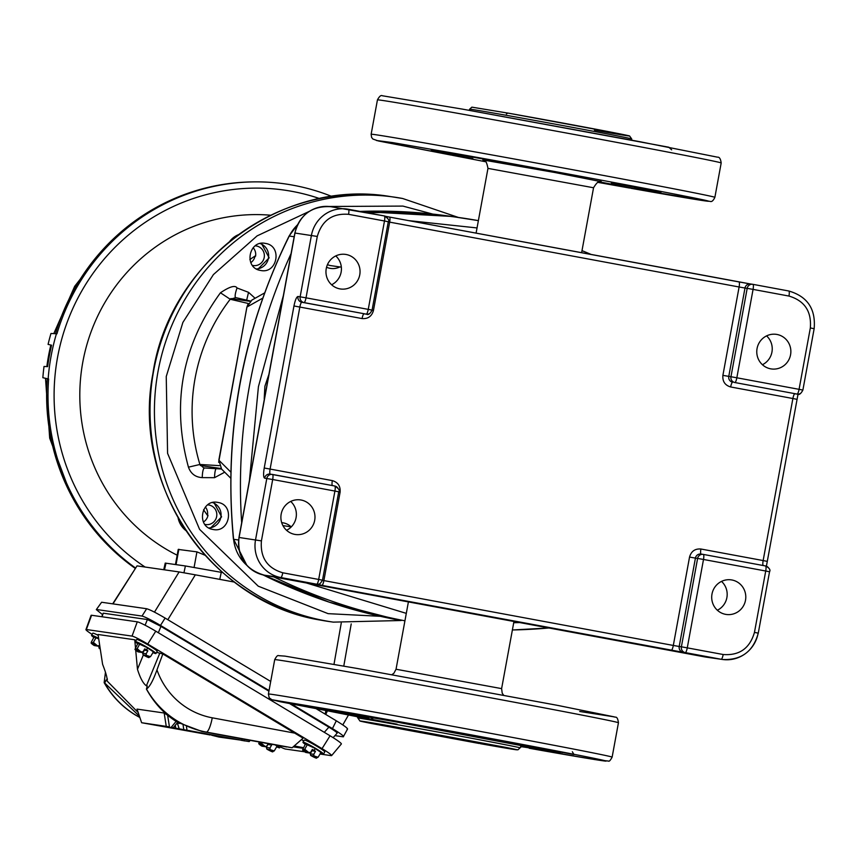 <?xml version="1.0" encoding="UTF-8"?>
<svg xmlns="http://www.w3.org/2000/svg" width="857" height="857" viewBox="0 0 857 857"><rect width="100%" height="100%" fill="white"/><g stroke="black" fill="none" stroke-linecap="round" stroke-linejoin="round"><path stroke-width="1.29" d="M309.323 211.358L257.089 235.889L213.404 274.594L182.895 322.414L166.247 376.523L167.576 453.332L199.585 529.358L258.257 586.188L328.113 613.655L380.251 616.301M432.721 214.079L402.908 206.087L328.895 206.483M291.101 526.809A16.229 15.822 98.2 0 0 281.707 522.663M326.549 267.245A16.229 15.822 98.2 0 0 339.843 266.934M251.872 300.089L246.934 307.031L218.835 460.155L221.631 469.122M203.655 467.879L204.502 467.954C203.195 468.49 202.434 471.704 202.231 477.628C195.428 477.21 190.832 473.728 188.444 467.172L199.906 464.473L203.655 467.879M210.04 528.533L221.609 516.867L213.811 502.352M217.967 502.448C235.075 504.859 229.847 533.354 213.007 529.455C195.899 527.055 201.127 498.56 217.967 502.448L217.442 502.363M257.582 269.505L269.152 257.839L261.353 243.324M265.509 243.431C282.617 245.83 277.389 274.326 260.549 270.437C243.442 268.027 248.669 239.531 265.509 243.431L264.984 243.345M235.15 297.465L250.469 301.032M235.761 297.647L230.222 299.254L248.305 303.485M235.568 297.561A9.984 2.164 110.8 0 1 237.046 287.973L248.541 292.333L246.666 300.143M216.789 468.018C215.482 468.543 214.732 471.768 214.529 477.681L202.231 477.628M219.328 465.64L199.906 464.473A179.959 175.481 98.2 0 1 230.222 299.254L220.453 292.783C229.73 286.549 235.257 284.942 237.046 287.973M224.716 472.196L214.529 477.681M248.541 292.333L255.097 298.268M229.901 399.641L235.739 367.824M229.29 403.015L236.361 364.471M331.605 284.77A17.472 17.044 98.2 0 0 335.762 255.922M326.249 268.584A17.472 17.044 98.2 0 0 340.508 288.98A17.472 17.044 98.2 0 0 359.758 274.797A17.472 17.044 98.2 0 0 345.489 254.39A17.472 17.044 98.2 0 0 326.249 268.584M286.549 530.29A17.472 17.044 98.2 0 0 290.705 501.441M281.182 514.093A17.472 17.044 98.2 0 0 295.451 534.5A17.472 17.044 98.2 0 0 314.69 520.317A17.472 17.044 98.2 0 0 300.432 499.91A17.472 17.044 98.2 0 0 281.182 514.093M717.363 610.238A17.472 17.044 98.2 0 0 721.519 581.4M711.996 594.051A17.472 17.044 98.2 0 0 726.265 614.458A17.472 17.044 98.2 0 0 745.504 600.264A17.472 17.044 98.2 0 0 731.246 579.868A17.472 17.044 98.2 0 0 711.996 594.051M762.419 364.718A17.472 17.044 98.2 0 0 766.576 335.88M757.063 348.531A17.472 17.044 98.2 0 0 771.321 368.938A17.472 17.044 98.2 0 0 790.572 354.744A17.472 17.044 98.2 0 0 776.303 334.348A17.472 17.044 98.2 0 0 757.063 348.531M388.264 221.877L389.667 222.134L373.448 310.523C371.756 316.34 367.964 319.029 362.072 318.568L293.962 305.97C295.183 300.068 296.522 296.897 297.957 296.468L306.024 297.829A4.992 1.103 100.5 0 1 304.031 302.585L366.26 314.133A4.992 1.103 -79.5 0 0 368.253 309.377L371.949 310.105M388.167 221.727L384.482 220.988A4.992 1.103 -79.5 0 0 384.29 215.921L384.29 215.921A4.992 4.863 -81.8 0 1 387.407 217.989M293.962 305.97L264.224 468.018C263.27 473.964 263.399 477.338 264.609 478.152A4.992 4.863 -81.8 0 1 270.298 474.135A4.992 1.103 100.5 0 1 270.105 469.068L332.334 480.616C338.001 482.298 340.593 486.165 340.1 492.207L323.882 580.596A4.992 1.103 100.5 0 1 321.889 585.352L316.694 584.206A4.992 1.103 -79.5 0 0 318.686 579.45L322.382 580.178M338.601 491.789L334.916 491.061A4.992 1.103 -79.5 0 0 334.723 485.994L272.505 474.446M320.347 583.392A4.992 4.863 -81.8 0 1 316.694 584.206L280.796 577.543A32.448 31.645 -81.8 0 1 255.536 539.846L266.806 478.474A4.992 4.863 -81.8 0 1 272.494 474.446L272.494 474.446A4.992 1.103 100.5 0 1 272.687 479.513L264.609 478.152M769.415 571.748L765.73 571.019A4.992 1.103 -79.5 0 0 765.537 565.952L765.537 565.952A4.992 1.103 -79.5 0 0 765.526 565.952L703.308 554.404A4.992 1.103 100.5 0 1 703.501 559.471L697.609 558.421L681.39 646.81L687.271 647.86A4.992 1.103 100.5 0 1 685.279 652.606L683.083 652.295A4.992 4.863 -81.8 0 1 679.205 646.489L673.313 645.45L689.542 557.061C691.224 551.244 695.016 548.555 700.919 549.016L763.148 560.564L792.886 398.516L730.657 386.968C724.99 385.286 722.397 381.419 722.89 375.377L739.109 286.988L389.667 222.134A4.992 1.103 100.5 0 0 389.485 217.067L750.678 284.01A4.992 4.863 -81.8 0 0 750.486 283.978L752.682 284.299A4.992 4.863 -81.8 0 1 752.864 284.331A4.992 1.103 100.5 0 1 752.875 284.331L752.875 284.331A4.992 1.103 100.5 0 1 753.067 289.398L747.186 288.348L730.957 376.737L736.838 377.787A4.992 1.103 100.5 0 1 734.845 382.533L797.074 394.081A4.992 1.103 -79.5 0 0 799.067 389.335L802.763 390.064M701.112 554.083A4.992 4.863 98.2 0 0 700.919 554.051L703.115 554.372A4.992 4.863 98.2 0 1 703.297 554.404A4.992 1.103 100.5 0 1 703.308 554.404L703.115 554.372A4.992 4.863 98.2 0 0 697.609 558.421L695.423 558.111L679.205 646.489L681.39 646.81A4.992 4.863 -81.8 0 0 685.279 652.606L721.176 659.269A4.992 1.103 -79.5 0 0 723.179 654.512L687.271 647.86L703.501 559.471L765.73 571.019L754.46 632.391C749.8 648.374 739.366 655.744 723.179 654.512M483.048 159.97L554.629 172.471L601.121 181.641M264.213 398.794L264.888 386.293L268.927 374.273M341.343 267.148L331.059 265.67A13.433 13.091 -81.8 0 1 327.47 264.599M221.042 468.5L200.345 465.512M230.854 298.568L250.105 301.343M368.66 717.92C345.896 713.324 354.669 714.588 394.991 721.712L522.234 745.794M397.059 724.186L280.4 701.776L272.44 699.826L350.62 712.928C388.521 719.601 512.818 742.237 580.457 755.574C644.389 768.258 573.997 756.281 529.176 748.247L594.812 759.57L608.47 761.07C609.177 761.691 610.398 760.373 612.134 757.127A174.742 1.521 10.4 0 0 523.573 739.516A174.742 1.521 10.4 0 0 348.917 707.507A174.742 1.521 10.4 0 0 347.813 707.304A174.742 1.521 10.4 0 0 268.402 694.041L274.701 659.665A174.742 1.521 10.4 0 1 353.609 672.841A174.742 1.521 10.4 0 1 355.227 673.131A174.742 1.521 10.4 0 1 529.883 705.14A174.742 1.521 10.4 0 1 618.443 722.751C617.908 718.723 616.869 716.859 615.326 717.159L558.582 705.568L357.133 668.449L556.729 705.215L614.383 716.891L579.718 711.481M417.584 731.267L477.745 742.612L419.427 732.221L399.18 728.193L417.584 731.267M372.72 718.712L371.595 718.498M394.991 721.712L348.221 712.895L394.991 721.712M630.848 188.272C704.7 201.481 733.646 205.659 683.875 195.932C646.317 188.369 521.088 165.122 454.478 153.339L392.527 142.583L376.469 140.494L485.973 161.823L378.483 140.987L372.924 139.059L371.595 137.42L371.135 134.249A174.742 1.521 -169.6 0 1 451.65 147.715A174.742 1.521 -169.6 0 1 452.796 147.918A174.742 1.521 -169.6 0 1 626.896 179.841A174.742 1.521 -169.6 0 1 714.877 197.346C713.324 200.602 711.803 201.973 710.303 201.449L630.848 188.272M453.835 153.639L507.355 163.494L453.878 153.414M431.253 150.018L457.574 154.988L431.253 150.018M556.257 172.257L582.578 177.217L556.257 172.257M634.694 187.779L661.015 192.739L634.694 187.779M647.056 189.622L611.33 182.884L647.142 189.161M599.247 181.813L633.944 188.551L598.154 182.155M437.156 151.796L472.882 158.524L437.156 151.796M462.587 109.15L461.473 108.957M597.725 182.337L629.766 188.079L597.725 182.337M93.97 637.533A11.859 0.996 30 0 1 91.57 635.369A11.859 0.996 30 0 1 98.084 638.079M91.57 635.369L92.813 633.216A11.859 0.996 30 0 1 98.052 635.262M207.876 515.871A179.424 174.957 -81.8 0 1 203.58 509.765M249.858 259.553A179.424 174.957 -81.8 0 1 255.632 255.675M177.174 555.197A179.424 174.957 -81.8 0 1 86.396 346.41A179.424 174.957 -81.8 0 1 270.716 215.225M205.102 555.282L196.939 551.865L178.235 549.423L175.46 564.527M319.704 198.599A205.948 200.817 98.2 0 0 292.194 191.4A205.948 200.817 98.2 0 0 284.395 190.115A205.948 200.817 98.2 0 0 67.178 322.253A205.948 200.817 98.2 0 0 145.069 567.034M319.65 198.61A205.948 200.817 98.2 0 0 292.033 191.368A205.948 200.817 98.2 0 0 284.31 190.104M331.905 196.489A212.182 206.901 98.2 0 0 293.319 185.262A212.182 206.901 98.2 0 0 253.468 181.888A212.182 206.901 98.2 0 0 56.926 333.823L56.433 333.748A212.686 207.394 98.2 0 0 48.142 378.901L42.85 377.701A211.679 206.419 98.2 0 1 44.018 366.475L47.638 366.635A212.354 207.073 -81.8 0 1 51.57 345.2L48.078 344.385A211.679 206.419 98.2 0 1 50.97 333.48L56.433 333.748M46.835 366.603A203.002 197.956 -81.8 0 1 50.842 345.028M305.381 744.422A11.859 0.996 30 0 1 302.982 742.258A11.859 0.996 30 0 1 315.858 748.547A11.859 0.996 30 0 1 323.528 754.096A11.859 0.996 30 0 1 320.454 753.099M302.982 742.258L304.224 740.094A11.859 0.996 30 0 1 317.101 746.393A11.859 0.996 30 0 1 324.771 751.943L323.528 754.096M137.795 643.853A11.859 0.996 30 0 1 135.395 641.689A11.859 0.996 30 0 1 148.261 647.978A11.859 0.996 30 0 1 155.942 653.527A11.859 0.996 30 0 1 152.867 652.531M135.395 641.689L136.638 639.526A11.859 0.996 30 0 1 149.504 645.824A11.859 0.996 30 0 1 157.185 651.374L155.942 653.527M178.095 517.917A21.586 21.05 98.2 0 0 185.883 530.569M250.812 262.638A9.909 9.663 98.2 0 0 254.979 256.232A179.306 174.839 -81.8 0 1 255.611 255.825M253.158 247.727A9.909 9.663 -81.8 0 1 255.547 256.254L254.979 256.232M252.408 265.37A9.909 9.663 98.2 0 0 264.235 257.304A9.909 9.663 98.2 0 0 255.215 245.841M256.489 268.959A13.08 12.748 98.2 0 0 260.153 243.549M207.908 515.721A179.306 174.839 -81.8 0 1 207.469 515.121L208.005 515.261A9.909 9.663 -81.8 0 1 203.42 521.999M207.469 515.121A9.909 9.663 98.2 0 0 205.38 507.023M204.866 524.388A9.909 9.663 98.2 0 0 216.692 516.321A9.909 9.663 98.2 0 0 207.683 504.859M208.958 527.976A13.08 12.748 98.2 0 0 212.611 502.577M238.267 234.754A21.586 21.05 98.2 0 0 229.74 241.342M137.891 643.414L139.905 643.682L147.715 647.903L137.859 643.393L134.956 649.402L137.174 648.695L141.684 652.434L138.031 651.856L143.012 651.845L144.726 648.878L146.547 649.852L147.597 648.021L153.339 651.802M144.019 650.088L147.886 650.774L146.172 653.741L146.376 655.38L150.478 656.676L153.467 651.823L147.715 647.903M139.905 643.682L137.174 648.695M146.376 655.38L143.13 654.909L142.637 653.238L146.172 653.741M145.615 656.237L143.13 654.909M150.478 656.676L148.315 657.458M138.031 651.856L135.781 650.227M147.886 650.774L146.547 649.852M144.351 650.259L142.637 653.238M305.488 743.983L307.502 744.251L315.301 748.472L305.456 743.962L302.553 749.971L304.771 749.264L309.281 753.014L305.628 752.425L310.598 752.414L312.312 749.447L314.133 750.421L315.194 748.589L320.936 752.371M311.616 750.657L315.483 751.343L313.769 754.31L313.973 755.949L318.076 757.245L321.064 752.392L315.301 748.472M307.502 744.251L304.771 749.264M313.973 755.949L310.727 755.478L310.223 753.806L313.769 754.31M313.212 756.806L310.727 755.478M318.076 757.245L315.912 758.027M305.628 752.425L303.378 750.796M315.483 751.343L314.133 750.421M311.937 750.828L310.223 753.806M280.239 746.854A14.837 1.243 -150 0 0 285.542 749.05L304.738 751.814M85.936 629.595L91.099 615.347A17.472 1.468 30 0 1 91.592 615.262L137.27 621.839A17.472 1.468 30 0 1 155.77 631.191L330.074 735.788A17.472 1.468 30 0 1 341.365 743.972L331.627 755.585A14.837 1.243 -150 0 0 322.039 748.632L147.736 644.046A14.837 1.243 -150 0 0 132.042 636.108L86.353 629.52A14.837 1.243 -150 0 0 85.936 629.595A14.837 1.243 -150 0 0 92.127 634.405M319.94 754.01L331.231 755.638A14.837 1.243 -150 0 0 331.627 755.585M146.483 689.039C149.632 686.96 153.135 680.576 156.97 669.885L162.819 653.955L303.099 738.166L292.119 747.775L206.258 732.071A89.867 87.628 -81.8 0 1 146.483 689.039L147.243 685.921L146.408 685.804C143.205 683.607 140.227 678.101 137.463 669.296L143.323 655.016M105.422 672.509L104.158 682.643L104.725 683.018L106.118 679.997L138.138 712.51M240.956 740.244L244.952 740.984L240.946 740.244M241.385 740.309L249.183 741.584L250.201 740.373M301.707 739.687L303.678 741.048M303.496 747.69L294.904 746.072M156.627 652.338L162.819 653.955M137.463 669.296L134.753 639.783L98.052 634.491L102.594 664.271C106.032 673.184 107.479 678.465 106.954 680.115L107.361 678.851M107.371 679.847L106.118 679.997M137.131 709.317L141.63 722.73L136.991 709.146M210.019 734.942L150.436 724.294L169.44 726.843L141.705 722.74L210.094 734.952M171.154 727.272L217.967 736.206L171.079 727.261M176.874 723.404L177.474 723.619M177.399 723.19L179.263 728.879L177.303 723.115M211.733 735.252L219.017 737.084L241.545 740.223L179.338 728.889L232.815 738.67L211.658 735.242M166.237 726.275L164.169 713.013L167.629 715.263L169.44 726.843M177.656 722.355L173.35 727.582L177.71 722.387M190.136 730.764L187.994 730.432M182.102 729.607L179.959 729.275M188.069 730.443L217.346 735.82M190.468 731.15L187.265 730.55M216.06 735.563L212.857 734.963M180.034 729.286L191.764 731.407M244.599 739.345L243.624 740.63L244.674 739.355M164.169 713.013L137.056 709.103M216.071 735.638L217.271 735.809M190.072 730.839L212.868 735.07M179.488 723.415L177.367 723.104M182.038 729.682L187.287 730.657M190.49 731.225L191.689 731.396M134.753 639.783L136.038 640.554M286.57 746.972L262.745 742.655A101.522 0.889 10.4 0 1 201.92 731.449L177.474 722.247C164.608 714.406 154.249 703.329 146.386 689.017M293.694 746.94L303.153 748.3M104.725 683.018L139.391 716.184M276.682 745.183A11.859 0.996 30 0 1 279.714 747.775A11.859 0.996 30 0 1 276.629 746.79M258.728 743.662L260.946 742.944L265.456 746.693L262.113 746.211L260.185 745.001L258.728 743.662L259.296 742.023M260.185 745.001L259.553 744.476M269.387 750.486L266.902 749.168L266.398 747.486L269.944 748L270.148 749.629L274.251 750.936L277.111 746.051M267.791 744.337L266.398 747.486M274.251 750.936L272.087 751.707M268.112 744.519L271.658 745.022L270.362 744.037M271.658 745.022L269.944 748M260.946 742.944L261.267 742.387M264.374 746.222A7.906 0.664 30 0 1 264.931 746.522L266.784 746.104L268.198 743.64M261.803 746.104L261.749 746.061A7.906 0.664 30 0 1 259.21 743.887A7.906 0.664 30 0 1 263.795 745.911M270.148 749.629L270.191 749.682A7.906 0.664 30 0 1 270.694 750.014M270.983 750.207A7.906 0.664 30 0 1 272.451 751.825A7.906 0.664 30 0 1 267.009 749.222L266.902 749.168M275.247 744.926L277.015 746.126L275.654 744.99M163.73 569.723L165.24 563.092L185.391 565.963L221.256 572.337L219.767 579.375M222.724 572.615L221.256 572.337M154.474 612.123L179.113 571.94L137.034 565.877L112.974 603.885M234.4 582.085L195.332 574.833L167.822 619.697M112.685 603.842L137.034 565.877M179.113 571.94L195.332 574.833M96.316 609.616L101.619 602.246L96.316 609.616L102.444 614.565M269.034 690.538L160.484 625.406C151.41 620.072 145.251 616.954 142.016 616.065L146.643 608.738L101.619 602.246M146.643 608.738C149.889 609.627 156.038 612.744 165.122 618.079L160.484 625.406M334.948 735.627L343.261 736.827C344.643 736.602 341.032 733.86 332.441 728.589L336.308 720.801L316.608 708.985M270.705 681.444L165.122 618.079M336.308 720.801C344.9 726.072 348.499 728.814 347.117 729.039M142.016 616.065L96.787 609.552M332.441 728.589L291.584 704.068M101.747 616.719L103.236 613.183L102.069 616.772M145.09 625.224L147.415 619.547L103.236 613.183M147.415 619.547L160.945 626.392L158.341 632.734M324.3 732.317L328.884 727.164L289.816 703.715M268.927 691.181L160.945 626.392M328.884 727.164C335.216 731.032 337.851 733.046 336.812 733.196M343.261 736.827L347.599 728.953M327.342 711.053L325.735 714.459M135.417 567.923A212.182 206.901 98.2 0 1 48.624 379.008L48.142 378.901M253.468 181.888L251.829 181.92A211.925 206.655 98.2 0 0 55.512 333.705M47.242 378.698A211.925 206.655 98.2 0 0 135.149 568.341M92.588 644.421L91.131 643.093L91.345 642.086L94.045 637.072L96.123 637.576L93.349 642.375L97.859 646.124L94.206 645.535L91.956 643.907M99.305 648.599L98.812 646.917M96.777 645.653A7.906 0.664 30 0 1 97.334 645.953L99.187 645.535M91.131 643.093L93.349 642.375M94.206 645.535L94.152 645.492A7.906 0.664 30 0 1 91.613 643.318A7.906 0.664 30 0 1 96.209 645.342M94.066 637.094L98.094 638.636M263.024 574.897A544.195 530.654 98.2 0 0 398.409 620.007L329.152 602.128L262.938 574.876M458.366 217.432L402.629 198.492A214.679 209.344 98.2 0 0 394.488 197.153A214.679 209.344 98.2 0 0 157.313 375.602A214.679 209.344 98.2 0 0 325.114 620.779A214.679 209.344 98.2 0 0 333.255 622.128L401.205 620.511M320.807 620.168L320.711 620.147C211.015 602.696 131.11 485.137 152.9 373.663C169.054 262.178 281.514 178.052 390.106 196.521A214.679 209.344 98.2 0 0 152.932 374.97A214.679 209.344 98.2 0 0 320.732 620.147A214.679 209.344 98.2 0 0 328.874 621.496L333.244 622.118M512.379 629.97A544.195 530.654 98.2 0 0 548.898 627.977L512.379 629.981M249.419 480.606L258.428 386.646L283.356 295.644M406.293 613.366L306.303 582.953M519.792 622.578L513.707 622.728M408.532 220.603L477.038 227.941M591.287 254.518A544.195 530.654 98.2 0 0 581.999 250.64L591.341 254.529M359.951 211.411L451.253 216.414L478.377 220.635A544.195 530.654 98.2 0 0 460.777 217.785A544.195 530.654 98.2 0 0 367.717 212.847M291.08 253.586A544.195 530.654 98.2 0 0 241.674 522.802M273.94 576.954A544.195 530.654 98.2 0 0 404.933 620.811M451.253 216.414A544.195 530.654 98.2 0 0 359.972 211.411M297.454 224.92A39.936 38.951 98.2 0 0 289.28 236.05L294.165 236.746M289.173 236.243L289.28 236.05C265.981 282.896 249.58 332.12 240.078 383.7A544.195 530.654 98.2 0 0 233.618 539.299L238.61 540.017M246.891 565.438L233.618 539.299A39.936 38.951 98.2 0 0 246.57 565.074M230.854 472.132L218.835 460.166M262.735 298.14L246.934 307.042L248.166 303.71M188.444 467.172C171.271 403.883 181.941 345.746 220.453 292.783M282.789 572.787C267.223 568.127 260.1 557.489 261.417 540.896L272.687 479.513L334.916 491.061L318.686 579.45L282.789 572.787A4.992 1.103 100.5 0 1 280.796 577.543L264.363 575.176A4.992 1.103 100.5 0 1 264.352 575.176C245.713 569.734 237.25 557.168 238.974 537.468L294.851 233.029C299.961 214.55 311.916 205.766 330.716 206.687A32.448 31.645 98.2 0 0 294.979 233.04L239.103 537.478A32.448 31.645 98.2 0 0 264.363 575.176L704.743 656.901A32.448 31.645 98.2 0 0 705.975 657.105L704.733 656.901A4.992 1.103 -79.5 0 0 704.733 656.901A4.992 1.103 -79.5 0 0 704.743 656.901L721.176 659.269A32.448 31.645 -81.8 0 0 722.408 659.472L705.975 657.105M758.145 633.13A32.448 31.645 -81.8 0 1 722.408 659.472C741.209 660.393 753.164 651.62 758.274 633.141L758.145 633.13M264.352 575.176A4.992 1.103 100.5 0 1 264.342 575.165L704.733 656.901M239.103 537.478L261.417 540.896M264.224 468.018L270.105 469.068L299.843 307.02A4.992 1.103 100.5 0 1 301.835 302.264L304.031 302.585A4.992 4.863 -81.8 0 1 300.143 296.79L311.412 235.407A32.448 31.645 -81.8 0 1 347.149 209.054A32.448 31.645 -81.8 0 1 348.381 209.258A4.992 1.103 100.5 0 1 348.392 209.258A4.992 1.103 100.5 0 1 348.574 214.325L384.482 220.988L368.253 309.377L306.024 297.829L317.294 236.446C321.953 220.474 332.387 213.104 348.574 214.325M317.294 236.446L294.979 233.04M321.889 585.352L683.083 652.295M389.474 217.067L385.532 216.328L389.485 217.067A4.992 1.103 100.5 0 0 389.474 217.067M752.885 284.331L788.772 290.994A4.992 1.103 -79.5 0 0 788.772 290.994L752.682 284.299A4.992 4.863 -81.8 0 0 747.186 288.348L744.99 288.038A4.992 4.863 -81.8 0 1 750.486 283.978L738.927 281.921A4.992 1.103 -79.5 0 0 738.916 281.921M348.403 209.269L384.29 215.921L330.716 206.687M754.46 632.391L758.274 633.141L769.543 571.758C770.7 569.894 769.372 567.955 765.537 565.952L703.308 554.404M671.32 650.195A4.992 1.103 -79.5 0 0 673.313 645.45L322.478 580.339M795.264 393.824A4.992 4.863 -81.8 0 1 794.878 393.77A4.992 1.103 -79.5 0 0 792.886 398.516L796.571 399.255M763.137 565.502A4.992 1.103 -79.5 0 1 763.148 560.564L766.833 561.292M765.547 565.952A4.992 4.863 -81.8 0 1 768.654 568.02M736.838 377.787L753.067 289.398L788.965 296.061C804.53 300.721 811.654 311.359 810.336 327.952L799.067 389.335L736.838 377.787M814.021 328.681L810.336 327.952M788.965 296.061A4.992 1.103 -79.5 0 0 788.783 290.994C807.423 296.426 815.875 309.002 814.15 328.692L802.88 390.074C800.877 393.877 799.003 395.227 797.267 394.113A4.992 4.863 -81.8 0 1 797.074 394.081L734.845 382.533A4.992 4.863 98.2 0 1 730.957 376.737L722.89 375.377M800.717 393.277A4.992 4.863 -81.8 0 1 797.267 394.113L795.071 393.802M730.657 386.968A4.992 1.103 100.5 0 1 732.649 382.222A4.992 4.863 98.2 0 1 728.771 376.416L744.99 288.038L739.109 286.988A4.992 1.103 -79.5 0 0 738.927 281.921L389.485 217.067M384.29 215.921C388.339 218.481 389.667 220.42 388.296 221.738L372.077 310.127C370.063 313.93 368.189 315.269 366.453 314.165A4.992 4.863 98.2 0 1 366.26 314.133L301.835 302.264A4.992 4.863 -81.8 0 1 297.957 296.468M337.84 488.062A4.992 4.863 98.2 0 0 334.733 486.005M362.072 318.568A4.992 1.103 -79.5 0 1 364.064 313.812A4.992 4.863 98.2 0 0 364.257 313.844L366.453 314.165A4.992 4.863 98.2 0 0 369.913 313.319M700.919 554.051A4.992 4.863 98.2 0 0 695.423 558.111L689.542 557.061M338.697 491.95L340.1 492.207M701.069 554.072A4.992 1.103 100.5 0 1 700.919 549.016M372.045 310.266L373.448 310.523M332.323 485.555A4.992 1.103 100.5 0 1 332.334 480.616M600.736 181.577L601.303 181.652C599.525 180.152 596.943 182.187 593.547 187.758L487.965 168.379C486.765 161.973 485.073 159.145 482.877 159.916M408.403 601.903L396.041 669.242L501.613 688.621L502.213 693.184L503.605 695.177M530.644 747.304L551.522 751.439L521.956 745.815M471.682 735.66L445.597 730.807L471.682 735.66M346.689 713.431L320.593 708.568L346.689 713.431M510.076 743.073L570.794 753.881L510.076 743.073M519.942 747.818A82.379 0.718 -169.6 0 0 478.774 739.623A82.379 0.718 -169.6 0 0 396.995 724.626A82.379 0.718 -169.6 0 0 357.894 718.08L359.994 721.058L479.127 743.469L371.563 723.501C342.211 717.663 375.516 723.34 396.705 727.143L505.362 747.304C534.725 753.142 501.42 747.465 480.231 743.662L517.896 749.843L522.331 745.794M304.813 706.372L316.49 708.364A2.496 1.328 -79.9 0 1 316.479 708.364A2.496 1.328 -79.9 0 1 316.49 708.364L333.127 711.321A2.496 1.328 100.1 0 0 333.127 711.321L307.942 707.111L357.487 716.206M520.563 746.576L529.68 747.925A2.496 2.11 101.2 0 1 529.647 747.925M572.326 751.739L573.997 754.546L534.864 747.208A2.496 1.328 100.1 0 0 534.875 747.208A2.496 1.328 100.1 0 0 534.864 747.208L518.228 744.24A2.496 1.328 100.1 0 0 518.228 744.24A2.496 1.328 100.1 0 0 518.239 744.251L506.476 742.248M545.62 749.661A2.496 1.328 -79.9 0 1 544.923 749.018M561.635 752.114A2.496 1.328 100.1 0 0 562.256 752.628M529.722 747.936A2.496 2.11 101.2 0 1 529.68 747.925L533.268 748.664M349.013 713.045A2.496 2.11 -78.8 0 0 349.967 712.96M359.458 715.113A2.496 2.11 -78.8 0 0 360.754 714.867M406.679 723.619L403.09 722.88A2.496 2.11 101.2 0 1 403.09 722.88A2.496 2.11 101.2 0 1 403.058 722.869M403.09 722.88L392.656 720.812A2.496 2.11 -78.8 0 0 392.688 720.823M343.882 713.785A2.496 1.328 -79.9 0 1 343.186 713.131M469.122 110.317L469.647 109.193A82.379 0.718 10.4 0 1 505.994 115.245A82.379 0.718 10.4 0 1 589.102 130.468A82.379 0.718 10.4 0 1 631.695 138.93L629.584 135.952C622.643 134.078 552.583 121.008 507.783 113.06L506.433 113.992M594.437 130.146C615.412 133.906 647.431 139.337 617.169 133.338L509.358 113.338L471.864 107.146L469.647 109.193M671.663 149.836L668.792 147.211L462.641 109.16L639.14 141.555L717.555 157.185C719.398 156.917 720.608 158.845 721.187 162.969A174.742 1.521 -169.6 0 0 633.237 145.476A174.742 1.521 -169.6 0 0 459.159 113.563A174.742 1.521 -169.6 0 0 457.959 113.349A174.742 1.521 -169.6 0 0 377.444 99.883L371.135 134.249M104.629 683.008A89.867 87.628 98.2 0 0 135.909 715.241A89.867 87.628 98.2 0 0 139.83 717.448M147.211 655.959A7.906 0.664 30 0 1 148.679 657.565A7.906 0.664 30 0 1 143.237 654.962M137.977 651.813A7.906 0.664 30 0 1 135.438 649.627A7.906 0.664 30 0 1 140.034 651.652M140.602 651.963A7.906 0.664 30 0 1 141.159 652.273M314.808 756.527A7.906 0.664 30 0 1 316.276 758.134A7.906 0.664 30 0 1 310.834 755.531M305.574 752.382A7.906 0.664 30 0 1 303.035 750.196A7.906 0.664 30 0 1 307.62 752.221M308.199 752.532A7.906 0.664 30 0 1 308.756 752.842M91.592 615.262L86.353 629.52M322.039 748.632L330.074 735.788M132.042 636.108L137.27 621.839M155.77 631.191L147.736 644.046M201.92 731.449L206.258 732.071A14.976 3.321 -79.5 0 0 212.247 717.812L294.765 733.131M156.97 669.885A74.891 73.027 98.2 0 0 212.247 717.812M159.659 653.495L146.408 685.804M166.815 726.65L166.901 727.207M170.832 727.229L170.918 727.786M175.76 728.375L175.289 725.333M178.685 727.164L178.952 728.943M183.794 729.532L183.13 725.311M186.483 726.822L186.987 730.1M171.336 727.197L176.103 721.401M241.545 740.223L242.574 738.97M270.191 749.682L267.009 749.222M261.749 746.061L264.931 746.522M325.221 714.149L325.821 710.764M333.984 664.368L341.247 623.114M183.955 572.765L185.391 565.963M166.001 563.167L164.48 569.83M178.867 549.262L176.049 564.613M196.939 551.865L194.089 567.42M94.152 645.492L97.334 645.953M96.091 637.372L98.094 638.454M251.808 300.121L264.62 292.912M221.524 469.015L204.234 467.954M390.106 196.521L402.629 198.492M233.436 539.224C223.516 432.892 242.07 331.841 289.077 236.071L297.583 224.641M221.556 469.047L230.758 478.217M218.664 462.341L246.902 307.031M314.658 583.917L316.886 584.238C318.215 585.556 320.09 584.206 322.5 580.2L338.729 491.811C340.1 490.493 338.772 488.554 334.723 485.994L270.105 474.103M798.028 394.166L766.404 566.188M487.965 168.379L476.085 233.147M593.547 187.758L581.614 252.729M391.853 674.673L393.877 673.281L396.041 669.242M513.943 621.496L501.613 688.621M291.316 526.841L282.949 525.63M521.763 745.794L560.424 752.896M443.38 730.282L481.988 737.374M318.322 708.043L356.983 715.134M357.808 716.838L272.023 699.826L269.194 697.769L268.402 694.041M618.443 722.751L612.134 757.127M274.701 659.665C276.382 656.419 277.679 655.08 278.611 655.659L284.942 656.119L357.133 668.449M357.894 718.08L356.383 715.338M395.955 721.883L397.594 722.172M345.414 712.231L392.656 720.812M631.78 140.173L631.695 138.93M721.187 162.969L714.877 197.346M377.444 99.883C379.372 96.305 381.001 94.934 382.34 95.759L462.619 109.15M70.703 494.253L49.685 438.152L45.517 378.301M53.787 333.619L74.666 286.324L106.525 245.68M104.158 682.643C111.881 696.259 122.38 707.1 135.652 715.156L139.852 717.513M145.058 655.948L148.454 657.533M136.413 650.742L134.956 649.402M312.644 756.517L316.04 758.102M304.01 751.31L302.553 749.971M279.714 747.775L280.775 745.922M268.83 750.207L272.226 751.782M342.789 724.904L348.456 715.07M351.22 623.907L343.786 666.093M337.155 733.153L333.137 737.663"/></g></svg>
